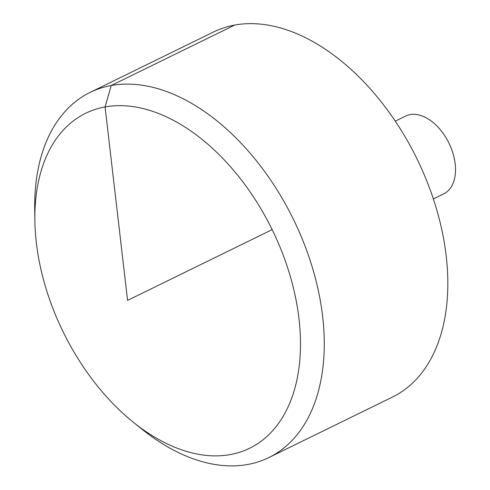 <?xml version="1.0" encoding="UTF-8"?>
<svg xmlns="http://www.w3.org/2000/svg" width="490" height="490" viewBox="0 0 490 490"><rect width="100%" height="100%" fill="white"/><g stroke="black" fill="none" stroke-linecap="round" stroke-linejoin="round"><path stroke-width="0.73" d="M34.876 220.721L34.704 209.536A203.283 126.824 63.9 0 1 90.099 92.408L213.658 31.936A203.283 126.824 63.9 0 1 416.935 158.772A203.283 126.824 63.9 0 1 392.38 397.114L268.82 457.587A203.283 126.824 63.9 0 1 142.345 429.467L133.617 422.472A186.476 116.338 -116.1 0 0 271.785 431.672A186.476 116.338 -116.1 0 0 284.8 259.492A186.476 116.338 -116.1 0 0 134.193 106.783A186.476 116.338 -116.1 0 0 34.876 220.721A186.476 116.338 -116.1 0 0 50.519 302.048A186.476 116.338 -116.1 0 0 133.617 422.472M90.099 92.408A203.283 126.824 63.9 0 1 293.369 219.244A203.283 126.824 63.9 0 1 268.82 457.587M395.271 121.14L405.622 116.081A43.322 27.03 63.9 0 1 448.938 143.111A43.322 27.03 63.9 0 1 443.707 193.905L433.362 198.964M272.158 229.632L127.578 300.388L105.081 106.943L111.236 85.499L234.796 25.027"/></g></svg>

